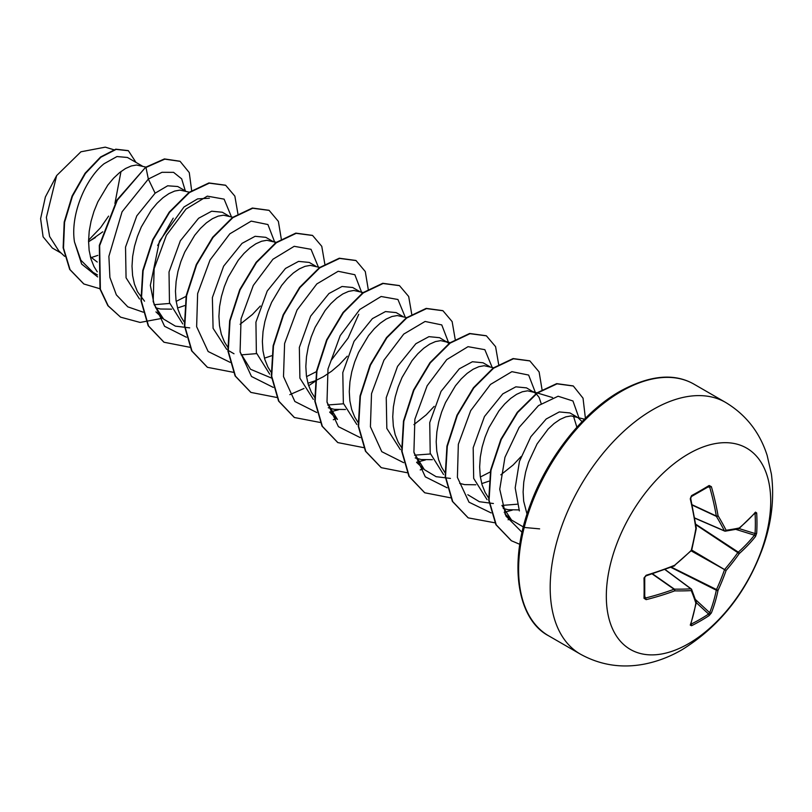 <?xml version="1.0" encoding="UTF-8"?>
<svg xmlns="http://www.w3.org/2000/svg" width="812" height="812" viewBox="0 0 812 812"><rect width="100%" height="100%" fill="white"/><g stroke="black" fill="none" stroke-linecap="round" stroke-linejoin="round"><path stroke-width="1.22" d="M690.931 623.91L691.103 624.123A1.248 0.7 63.4 0 1 691.55 625.727L690.271 625.118A232.445 121.993 -115.8 0 0 695.864 603.123A232.171 60.585 -132.4 0 0 691.266 590.598A232.171 83.951 -159.2 0 1 674.66 590.882A232.445 145.389 -175.5 0 1 646.149 599.642L644.007 598.282A232.273 72.572 -103.4 0 0 644.007 577.982L646.149 575.261A232.445 121.993 -4.2 0 0 674.66 565.264A232.171 162.786 -27.7 0 0 691.266 550.374A232.171 162.786 -92.3 0 0 695.864 528.541A232.445 121.993 -115.8 0 0 690.271 498.852L691.55 495.635A232.273 72.572 -16.6 0 0 700.553 490.59A232.273 72.572 -16.6 0 0 709.13 485.495A1.248 0.771 58.5 0 1 708.906 486.459L708.906 486.459A1.248 0.771 58.5 0 1 708.592 486.53L709.688 487.109L708.592 486.53M691.103 624.123A231.024 174.265 24.3 0 0 708.592 614.034L709.688 612.695A231.197 144.607 -124.5 0 0 716.316 590.202A1.248 0.639 -63.3 0 1 716.387 589.776A230.923 185.156 -99.6 0 0 724.395 570.054A1.248 0.619 -60 0 1 724.872 569.222A230.923 185.146 -20.4 0 0 737.956 552.424A1.248 0.639 -56.7 0 1 738.291 552.15A231.197 144.607 4.5 0 0 754.449 535.169L755.058 533.545A1.248 0.741 3.5 0 0 756.672 533.24L755.495 536.519A232.445 145.389 -175.5 0 1 739.245 553.591A232.171 186.151 159.6 0 1 726.101 570.481A232.171 186.151 80.4 0 1 718.052 590.314A232.445 145.389 55.5 0 1 711.383 612.928L709.13 615.577A232.273 175.209 -155.7 0 1 700.553 620.886A232.273 175.209 -155.7 0 1 691.55 625.727M688.515 643.693A116.238 67.112 -60 0 1 606.32 596.241A116.238 67.112 -60 0 1 688.515 453.878A116.238 67.112 -60 0 1 770.71 501.329A116.238 67.112 -60 0 1 688.515 643.693M709.13 485.495L711.383 486.672A232.445 145.389 55.5 0 1 718.052 515.732A232.171 83.951 39.2 0 1 726.101 530.256A232.171 60.585 12.4 0 0 739.245 527.973A232.445 121.993 -4.2 0 0 755.495 512.139L756.672 512.94A232.273 175.219 35.7 0 1 756.977 523.161A232.273 175.219 35.7 0 1 756.672 533.24M576.693 416.84L569.973 412.953L559.295 411.928L546.222 418.982L530.845 436.724L519.467 461.328L515.194 487.88L519.365 510.9M584.478 419.185L571.1 415.906L565.791 416.86L560.047 419.418L554.088 423.529L548.13 429.081L537.077 443.91L528.51 462.282L525.597 472.168L523.76 482.145L523.111 491.94L523.689 501.268L527.029 514.138M90.619 257.79L97.805 255.394M97.237 262.032L90.325 256.673M142.141 165.952L127.443 157.467L116.969 156.554L104.098 163.719C85.94 178.102 70.055 214.378 74.481 241.925L80.906 260.246L93.136 272.426L97.46 274.923M145.886 167.079L136.548 165.019L131.239 165.973L125.495 168.531L119.537 172.641L113.578 178.193L107.834 185.055L97.836 201.883L93.959 211.394L91.045 221.28L89.208 231.258L88.559 241.052L89.137 250.38L90.964 258.998L94.04 266.64L97.237 271.776M185.593 191.033L177.737 186.506L167.658 185.796L155.122 193.185L136.792 215.87L125.525 247.102L126.063 277.785L139.502 298.999M154.168 304.693L169.678 303.444M189.328 192.17L180 190.109L174.692 191.053L168.947 193.611L162.989 197.722L157.031 203.284L151.296 210.146L141.298 226.974L137.411 236.485L134.498 246.361L132.66 256.348L132.011 266.143L132.589 275.471L134.427 284.078L137.492 291.731L144.526 301.171M155.498 307.758L160.461 309.007L171.626 309.149M177.544 307.992L184.679 305.586M229.045 216.124L222.326 212.247L211.658 211.211L198.585 218.276L180.325 240.819L169.018 271.969L169.475 302.683L182.771 323.937M232.78 217.251L223.462 215.2L218.144 216.144L212.409 218.702L206.451 222.813L200.493 228.375L194.748 235.226L184.75 252.065L180.873 261.576L177.95 271.452L176.123 281.429L175.463 291.224L176.042 300.562L177.879 309.169L180.944 316.812L184.151 321.948M272.507 241.215L265.788 237.337L255.12 236.302L242.037 243.367L223.635 266.163L212.379 297.557L213.079 328.312L226.741 349.404M241.083 354.874L256.582 353.626M273.654 241.874L266.915 240.281L261.606 241.235L255.861 243.793L249.903 247.904L243.945 253.466L238.2 260.317L228.202 277.156L224.325 286.656L221.412 296.542L219.575 306.52L218.915 316.315L219.504 325.653L221.331 334.26L224.406 341.903L227.979 347.536M264.448 358.163L271.584 355.768M315.959 266.306L309.24 262.428L298.562 261.393L285.489 268.447L267.229 291.011L255.932 322.141L256.369 352.824L269.675 374.119M319.695 267.432L310.367 265.372L305.058 266.326L299.313 268.884L293.355 272.994L287.397 278.546L281.662 285.408L271.665 302.247L267.777 311.747L264.864 321.633L263.027 331.611L262.377 341.405L262.956 350.743L264.793 359.351L267.858 366.994L271.056 372.129M307.9 383.254L315.046 380.858M359.411 291.396L352.692 287.509L342.025 286.484L328.951 293.538L310.641 316.162L299.344 347.445L299.902 378.169L313.341 399.362M327.612 404.995L343.496 403.797M363.614 292.655L353.829 290.463L348.51 291.417L342.776 293.974L336.818 298.085L330.849 303.637L325.115 310.499L315.117 327.327L311.24 336.838L308.316 346.724L306.489 356.701L305.83 366.496L306.408 375.824L308.245 384.441L311.311 392.084L314.894 397.718M328.312 407.756L334.29 409.36L345.455 409.502M402.874 316.477L396.154 312.6L385.487 311.564L372.403 318.629L354.062 341.314L342.796 372.586L343.354 403.28L356.823 424.473M406.609 317.614L397.281 315.553L391.963 316.497L386.228 319.055L380.27 323.166L374.312 328.728L368.567 335.589L358.569 352.418L354.692 361.929L351.769 371.805L349.942 381.792L349.282 391.587L349.87 400.915L351.697 409.522L354.773 417.175L357.97 422.311M449.422 343.649L439.607 337.69L428.929 336.655L415.856 343.72L397.545 366.374L386.248 397.657L386.827 428.431L400.346 449.604M414.526 455.177L430.411 453.979M447.473 342.228L440.733 340.634L435.425 341.588L429.68 344.146L423.722 348.257L417.764 353.819L412.019 360.67L402.031 377.509L398.144 387.009L395.231 396.895L393.394 406.873L392.744 416.668L393.323 426.006L395.16 434.613L398.225 442.256L401.798 447.889M415.216 457.927L421.195 459.541L432.36 459.683M489.778 366.659L483.059 362.781L472.391 361.746L459.318 368.81L441.038 391.384L429.731 422.585L430.218 453.248L443.535 474.492M493.513 367.785L484.185 365.725L478.877 366.679L473.142 369.237L467.174 373.347L461.216 378.91L455.481 385.761L445.483 402.6L441.606 412.1L438.683 421.986L436.856 431.964L436.196 441.758L436.775 451.096L438.612 459.704L441.677 467.347L444.885 472.482M459.683 483.384L464.657 484.632L475.812 484.774M481.729 483.607L488.905 481.191M536.032 393.566L526.511 387.872L515.843 386.837L502.77 393.891L484.47 416.515L473.183 447.727L473.68 478.4L487.058 499.644M539.635 528.876L524.197 527.455L511.53 520.045L501.907 505.44L517.061 504.222M534.377 392.409L527.648 390.816L522.329 391.77L516.594 394.327L510.636 398.438L504.678 403.99L498.933 410.852L488.936 427.68L485.058 437.191L482.135 447.077L480.308 457.054L479.648 466.849L480.237 476.177L482.064 484.794L485.14 492.437L488.499 497.786M503.237 508.505L508.109 509.713L518.939 509.895M88.559 241.844L102.718 231.836M176.854 301.029L186.06 296.37M240.098 324.292L252.43 314.457L260.337 306.022M307.22 376.291L316.426 371.632M315.442 380.686L323.46 376.677L331.611 371.206L339.335 364.629L347.252 356.204M413.917 424.646L426.249 414.81L434.156 406.386M481.039 476.654L490.702 471.721M500.831 474.827L513.164 464.982L521.071 456.557M541.168 403.584L539.127 397.444L536.326 393.83M577.18 428.228L573.445 416.028M582.072 421.651L577.839 417.5M88.559 240.22L100.586 227.675L108.595 216.114M61.276 253.182L52.354 248.036L43.097 236.81L40.6 218.682L45.381 196.971L56.647 175.585L80.916 151.793L105.266 147.155L113.771 149.723M120.988 171.505L114.918 203.467M56.647 175.585L46.375 217.393L49.623 236.515L58.748 250.806L64.635 256.338M155.122 193.185L148.342 179.056L161.984 172.306L173.575 172.347L181.685 178.863L185.319 190.881M97.653 276.922L81.657 264.083L74.481 241.925M143.247 312.184L127.809 306.845L116.36 294.878L109.904 277.46L108.889 256.338L122.064 211.81L148.342 179.056L145.967 167.475L164.775 159.142L180.102 161.344L189.267 172.601L191.703 190.962M99.917 288.737L83.9 283.997L70.065 269.665L63.498 248.015L64.564 222.265L72.471 196.189L85.422 173.474L100.911 157.203L116.126 149.398L128.377 150.727L136.01 162.41M145.612 167.272L116.928 200.006L99.297 245.437L100.008 289.062L107.874 305.677L120.582 317.157L108.24 305.891L100.373 289.265L99.653 245.65L117.293 200.209L145.612 167.272L164.42 158.929L179.919 161.243M83.717 283.895L69.71 269.452L63.133 247.802L64.199 222.052L72.106 195.976L85.057 173.26L100.556 156.99L115.771 149.185L128.194 150.616M95.4 237.551L88.549 241.692M173.22 218.164L157.65 245.488M493.402 503.521L479.374 501.704L467.813 494.731M450.437 478.41L436.145 476.695L424.361 469.64L414.049 452.873M329.753 412.242L337.447 419.459L327.135 402.691M271.573 378.077L250.543 369.277L240.23 352.51M189.703 327.875L175.412 326.15L163.628 319.106L154.189 304.733L150.342 285.367L159.436 241.205L183.969 206.989L197.6 198.889L209.384 198.219M231.43 216.845L224.112 199.143L207.304 196.139L186.019 209.07L166.399 235.247L154.148 268.67L153.174 301.577L164.572 326.302L186.384 337.244M274.933 242.737L267.919 224.538L251.202 221.118L229.826 233.826L210.034 260.002L197.641 293.589L196.636 326.688L208.146 351.515L230.161 362.365M318.345 267.026L311.026 249.314L294.208 246.31L272.933 259.251L253.303 285.418L241.062 318.852L240.088 351.748L251.487 376.484L273.299 387.415M331.083 360.457L348.084 338.117L358.742 314.295M361.837 292.919L354.854 274.73L338.168 271.279L316.842 283.916L297.05 309.991L284.606 343.506L283.5 376.585L294.868 401.493L316.751 412.506M329.682 412.049L338.411 409.806M405.259 317.198L397.941 299.496L381.122 296.492L359.838 309.423L340.218 335.6L327.977 369.024L327.003 401.93L338.401 426.665L360.203 437.597M448.752 343.09L441.758 324.912L425.082 321.461L403.747 334.087L383.954 360.163L371.52 393.678L370.414 426.767L381.782 451.675L403.665 462.688M416.597 462.231L425.326 459.978M492.163 367.379L484.845 349.678L468.037 346.673L446.752 359.604L427.132 385.781L414.881 419.205L413.907 452.111L425.305 476.837L447.118 487.779M535.666 393.272L528.642 375.063L511.885 371.663L490.489 384.431L470.686 410.669L458.333 444.316L457.41 477.415L469.011 502.192L491.118 512.92M504.181 512.281L512.23 510.159M579.118 418.363L572.947 400.976L558.098 396.236L538.498 405.584L519.142 427.386L504.952 457.308L499.745 489.24L505.917 516.036L522.075 532.367M120.582 317.157L140.111 322.435L162.704 318.243M237.916 213.871L234.861 196.139L225.685 185.309L209.273 183.157L189.429 192.566L169.586 212.338L153.174 239.713L143.115 270.741L141.339 300.947L148.545 325.977L164.044 342.248L189.856 347.282M281.358 239.388L278.374 221.382L269.137 210.389L252.725 208.248L232.882 217.657L213.038 237.429L196.636 264.793L186.567 295.822L184.791 326.028L191.997 351.058L207.486 367.328L233.572 372.343M324.82 264.042L321.765 246.31L312.59 235.48L296.177 233.338L276.334 242.747L256.49 262.52L240.088 289.884L230.019 320.913L228.253 351.119L235.45 376.149L250.949 392.419L276.77 397.464M289.833 394.652L303.952 388.471M308.651 385.72L314.975 381.457M368.272 289.569L365.288 271.553L356.042 260.571L339.629 258.419L319.786 267.838L299.943 287.61L283.54 314.975L273.471 346.003L271.705 376.22L278.912 401.24L294.411 417.51L320.486 422.524M333.285 419.743L336.523 418.596M411.735 314.224L408.68 296.492L399.504 285.662L383.091 283.51L363.248 292.919L343.405 312.691L326.992 340.066L316.934 371.094L315.157 401.301L322.364 426.33L337.863 442.601L363.685 447.635M455.187 339.314L452.132 321.582L442.956 310.742L426.544 308.601L406.7 318.01L386.857 337.782L370.455 365.146L360.386 396.175L358.62 426.381L365.816 451.411L381.305 467.682L407.137 472.726M420.2 469.915L423.438 468.778M498.649 364.405L495.584 346.663L486.408 335.833L469.996 333.691L450.152 343.1L430.309 362.883L413.907 390.247L403.838 421.276L402.072 451.482L409.278 476.502L424.767 492.782L450.589 497.817M542.091 389.922L539.107 371.916L529.871 360.924L513.458 358.772L493.615 368.191L473.772 387.963L457.359 415.328L447.3 446.356L445.524 476.573L452.731 501.603L468.23 517.873L494.924 522.806M508.089 519.771L510.352 518.959M585.401 418.271L583.026 398.164L573.323 386.015L557.052 383.843L537.371 393.059L517.64 412.516L501.227 439.525L490.986 470.28L489.057 500.283L496.264 524.887L511.458 540.772L519.812 544.324M225.503 185.197L208.907 182.944L189.064 192.353L169.221 212.135L152.808 239.499L142.75 270.528L140.973 300.744L148.18 325.764L163.862 342.146M268.955 210.288L252.37 208.034L232.526 217.443L212.683 237.216L196.271 264.58L186.202 295.609L184.436 325.825L191.632 350.845L207.314 367.227M312.407 235.378L295.812 233.125L275.968 242.534L256.125 262.317L239.723 289.681L229.664 320.699L227.888 350.906L235.094 375.936L250.766 392.318M355.859 260.459L339.274 258.216L319.431 267.625L299.587 287.397L283.175 314.772L273.116 345.8L271.34 376.007L278.546 401.037L294.228 417.409M399.321 285.56L382.736 283.297L362.893 292.716L343.04 312.488L326.637 339.852L316.568 370.881L314.802 401.098L322.009 426.117L337.68 442.499M442.773 310.641L426.188 308.387L406.345 317.807L386.502 337.579L370.089 364.943L360.031 395.962L358.254 426.178L365.451 451.198L381.132 467.58M486.226 335.732L469.63 333.478L449.787 342.897L429.954 362.67L413.541 390.034L403.483 421.063L401.707 451.269L408.913 476.299L424.585 492.671M529.688 360.822L513.103 358.569L493.249 367.978L473.406 387.75L457.004 415.125L446.935 446.153L445.169 476.36L452.375 501.39L468.047 517.762M573.14 385.913L556.687 383.629L537.016 392.846L517.285 412.303L500.862 439.322L490.631 470.067L488.702 500.07L495.899 524.674L511.276 540.67M569.506 435.892L559.082 449.757M724.872 531.099A1.248 0.721 -66.6 0 1 724.639 531.068A1.248 0.721 -66.6 0 1 724.395 530.825A1.248 0.903 -27 0 0 726.101 530.256A1.248 0.985 -97.8 0 1 724.872 531.099M694.707 517.985L724.395 530.825A230.923 83.504 -140.8 0 0 716.387 516.371A1.248 0.67 -65 0 1 716.316 516.026A1.248 0.579 -9.8 0 0 718.052 515.732A1.248 0.822 -30.9 0 1 716.387 516.371L692.21 505.105M644.007 598.282A1.248 0.771 1.5 0 0 644.637 597.297L645.692 597.957A231.197 144.607 4.5 0 0 674.051 589.238A1.248 0.67 -55 0 1 674.386 589.126A230.923 83.494 20.8 0 0 690.9 588.842A1.248 0.721 -53.4 0 1 691.235 588.923A1.248 0.721 -53.4 0 1 691.377 589.116A1.248 0.985 -22.2 0 1 691.641 589.461A1.248 1.248 0 0 0 691.235 588.923L665.079 569.496M644.637 597.297L645.692 597.957L646.149 599.642M690.271 625.118A1.248 0.944 18.9 0 0 690.677 624.672L696.29 602.606A1.248 0.863 10 0 0 696.29 602.382M696.249 602.007A1.248 1.045 -17.8 0 1 695.864 603.123A1.248 0.863 10 0 0 696.29 602.606A1.248 1.248 0 0 0 696.249 602.007L691.641 589.461A1.248 0.985 -22.2 0 1 691.266 590.598A1.248 0.903 -93 0 0 690.9 588.842L664.937 569.547M696.28 602.656L708.592 614.034A1.248 0.741 56.5 0 1 709.13 615.577M695.417 599.5L709.688 612.695A1.248 0.903 21.5 0 0 711.383 612.928M670.824 567.324L716.316 590.202A1.248 0.832 11.7 0 0 718.052 590.314L671.341 567.121M652.188 573.932L674.051 589.238A1.248 0.579 -110.2 0 1 674.66 590.882A1.248 0.822 -89.1 0 0 674.386 589.126L652.533 573.82M691.256 550.922L726.101 570.481L691.733 550.089M695.813 524.745L739.245 553.591A1.248 0.832 48.3 0 0 738.291 552.15L695.722 524.197M644.748 597.693L644.728 577.352L645.976 575.881L674.437 565.893A1.248 1.248 0 0 0 674.772 565.7L674.62 565.68M644.007 577.982A1.248 0.67 -1.4 0 0 644.728 577.352M735.885 529.404L754.449 535.169A1.248 0.903 38.5 0 1 755.495 536.519M646.149 575.261L645.976 575.881M691.357 550.82A1.248 1.248 0 0 0 691.702 550.221L674.66 565.264A1.248 0.558 68.1 0 1 674.437 565.893M739.052 528.571L755.058 533.545A231.024 174.275 -144.3 0 0 755.363 523.527A231.024 174.275 -144.3 0 0 755.058 513.357A1.248 0.7 -3.4 0 0 756.672 512.94M754.784 512.798L755.312 512.717A1.248 0.944 -138.9 0 0 755.495 512.139M738.818 528.713A1.248 0.863 -130 0 0 739.245 527.973A1.248 1.045 -102.2 0 1 738.473 528.866A1.248 1.248 0 0 0 739.011 528.602L755.312 512.717M691.702 550.221L696.29 528.429A1.248 1.248 0 0 0 696.3 528.033A1.248 0.558 -8.1 0 1 695.864 528.541L696.199 528.297M690.271 498.852L690.718 497.583C690.576 498.243 691.316 495.168 690.707 498.395L696.3 528.033M691.55 495.635A1.248 0.67 61.4 0 1 691.367 496.579L690.707 498.395M692.128 504.759L716.316 516.026A231.197 144.607 -124.5 0 0 709.688 487.109L711.383 486.672M580.275 654.076A145.297 83.89 -60 0 1 558.006 537.635A145.297 83.89 -60 0 1 652.929 409.603A145.297 83.89 -60 0 1 725.573 402.407L694.006 384.177A145.297 83.89 120 0 0 621.353 391.374A145.297 83.89 120 0 0 526.43 519.416A145.297 83.89 120 0 0 548.709 635.847L580.275 654.076C600.058 665.038 621.231 668.418 643.814 664.206C657.101 661.648 669.829 656.827 681.989 649.752C719.747 626.367 746.746 592.202 762.976 547.278C771.694 522.39 774.506 497.989 771.4 474.076L767.147 455.41C759.788 432.36 745.934 414.688 725.573 402.407M709.688 487.109L707.952 487.038M644.758 596.495L645.692 597.957M691.367 496.579L708.988 486.418M548.709 635.847C517.68 619.789 507.571 563.934 530.337 504.577C547.562 457.166 583.554 411.887 620.104 391.252C649.529 375.185 674.153 372.82 694.006 384.177M229.157 350.957L234.008 353.768M511.519 520.056L504.82 513.763M552.525 397.565L537.432 393.018M536.976 392.876L531.941 391.354M424.361 469.64L416.668 462.414M450.061 342.694L445.027 341.182M276.699 242.483L271.208 240.829M163.628 319.106L155.934 311.889M694.727 518.137L724.639 531.068A1.248 1.248 0 0 0 725.309 531.16L738.473 528.866M690.484 624.164L690.667 624.702"/></g></svg>
